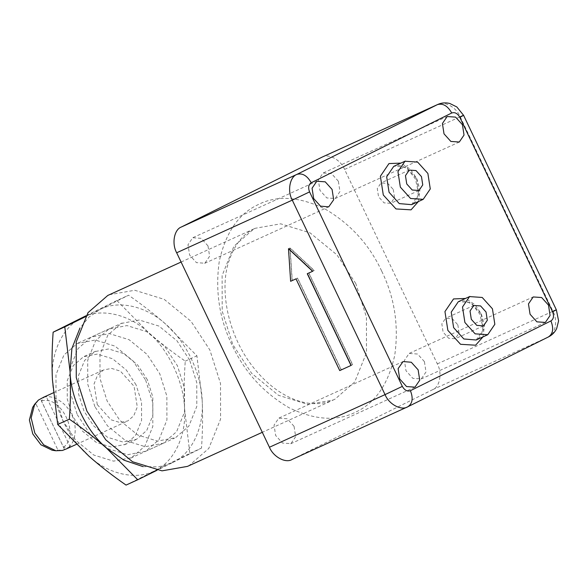 <?xml version="1.0" encoding="UTF-8"?>
<svg xmlns="http://www.w3.org/2000/svg" width="588" height="588" viewBox="0 0 588 588"><rect width="100%" height="100%" fill="white"/><g stroke="black" fill="none" stroke-linecap="round" stroke-linejoin="round"><path stroke-width="0.44" stroke-dasharray="2.94 2.21" d="M321.834 157.253C328.207 153.042 340.709 159.73 344.575 169.41L437.332 363.891C442.419 372.968 439.861 387.132 432.68 389.653L291.832 459.573M136.063 384.861L126.354 370.072L112.536 358.761L97.38 354.086L83.496 356.754L73.302 365.618L67.223 380.708L67.26 399.068L72.728 416.304L82.438 431.1L96.263 442.404L111.419 447.086L125.303 444.41L135.49 435.546L141.568 420.457L141.539 402.096L136.063 384.861M147.345 379.73L137.636 364.935L123.818 353.631L108.662 348.949L94.771 351.617L84.584 360.488L78.505 375.578L78.542 393.931L84.01 411.174L93.72 425.962L107.538 437.274L122.694 441.948L136.585 439.28L146.772 430.416L152.851 415.326L152.814 396.966L147.345 379.73M145.64 380.113L152.762 402.56L152.814 426.469L144.891 446.123L131.624 457.662L113.535 461.139L93.801 455.053L75.801 440.324L63.159 421.059L56.029 398.613L55.985 374.703L63.901 355.049L77.175 343.502L95.256 340.026L114.998 346.119L132.998 360.848L145.64 380.113M189.63 360.076L176.988 340.82L158.988 326.09L139.246 319.997L121.165 323.474L107.891 335.02L99.975 354.674L100.019 378.584L107.148 401.031L119.79 420.295L137.79 435.024L157.525 441.11L175.614 437.634L188.88 426.087L196.796 406.44L196.752 382.531L189.63 360.076M109.309 294.728L134.762 290.266L164.192 299.343L191.026 321.305L209.879 350.022L220.507 383.494L220.574 419.148L208.769 448.453L188.983 465.667L187.469 466.387M424.411 361.613L417.568 354.02L409.123 353.439L404.397 360.407L405.999 370.749L412.835 378.341L421.28 378.922L426.006 371.961L424.411 361.613M294.059 426.329L287.223 418.744L278.778 418.156L274.052 425.124L275.647 435.465L282.49 443.058L290.935 443.639L295.661 436.678L294.059 426.329M208.005 245.916L201.169 238.331L192.724 237.743L187.998 244.711L189.601 255.06L196.436 262.645L204.881 263.226L209.607 256.265L208.005 245.916M338.357 181.2L331.514 173.614L323.069 173.026L318.343 179.994L319.945 190.343L326.781 197.928L335.226 198.509L339.96 191.548L338.357 181.2M393.276 189.468L394.555 197.752L390.77 203.323L384.015 202.853L378.547 196.782L377.268 188.505L381.046 182.934L387.801 183.405L393.276 189.468M457.839 324.833L459.118 333.109L455.156 338.769L448.578 338.218L443.109 332.147L441.831 323.863L445.608 318.292L452.363 318.762L457.839 324.833M85.334 316.785L128.566 295.22C142.208 304.687 154.593 314.337 165.72 324.172L196.921 355.828L202.184 400.612C201.5 373.858 185.94 341.224 165.72 324.172C146.089 305.885 117.887 299.711 99.659 309.692L88.891 317.138L79.975 328.053M143.068 466.629L158.723 466.872L172.585 462.587L156.989 470.304M172.585 462.587C191.534 454.112 204.168 427.66 202.184 400.612C202.904 415.613 202.669 431.445 201.493 448.107L172.585 462.587M126.052 485.085L189.828 453.421L184.558 408.638C186.543 435.679 173.908 462.131 154.96 470.613C136.725 480.594 108.53 474.42 88.898 456.134C68.678 439.082 53.118 406.448 52.435 379.694C50.45 352.646 63.085 326.193 82.033 317.718C100.269 307.737 128.463 313.911 148.095 332.191C168.315 349.25 183.875 381.884 184.558 408.638C183.846 393.637 184.073 377.805 185.249 361.142C171.615 351.675 159.23 342.025 148.095 332.191L116.902 300.534L128.566 295.22M116.902 300.534L85.936 315.785M189.828 453.421L201.493 448.107M185.249 361.142L196.921 355.828M94.881 406.617L87.752 384.17L87.708 360.26L95.623 340.606L108.898 329.06L126.979 325.583L146.721 331.676L164.721 346.406L177.363 365.662L184.485 388.117L184.536 412.026L176.613 431.673L163.346 443.22L145.258 446.696L125.523 440.603L107.523 425.881L94.881 406.617M77.256 414.643L89.898 433.9L107.898 448.629L127.633 454.722L145.721 451.246L158.988 439.699L166.911 420.045L166.86 396.136L159.738 373.689L147.096 354.432L129.095 339.702L109.361 333.609L91.272 337.086L78.006 348.633L70.082 368.279L70.134 392.196L77.256 414.643M290.112 247.967L288.642 248.702L290.781 281.226L297.601 278.058L292.251 280.491L290.112 247.967L314.235 270.487L308.884 272.92L352.638 364.656L341.356 369.793L297.601 278.058M290.781 281.226L292.251 280.491M308.884 272.92L314.235 270.487M296.131 278.786L339.886 370.521L352.638 364.656M339.886 370.521L341.356 369.793M70.141 446.718L68.032 447.681L63.519 447.225L41.461 400.979L44.004 397.312L46.121 396.349L70.141 446.718L67.025 448.629M64.548 449.504L40.521 399.127M46.121 396.349L43.644 397.223M38.404 400.09L35.868 403.765L57.925 450.004L62.431 450.467M63.519 447.225C80.527 435.26 61.189 394.71 41.461 400.979M44.004 397.312C52.707 394.18 66.745 403.037 71.626 414.746C77.645 425.888 75.815 442.632 68.032 447.681M97.27 404.588L94.065 383.89L97.601 375.122L103.525 369.97L111.595 368.419L120.408 371.131L134.086 386.309L137.291 407.006L133.755 415.775L127.831 420.935L119.754 422.485L110.948 419.766L97.27 404.588M35.868 403.765L32.649 407.403M52.148 450.224L57.925 450.004M295.984 278.859L292.104 280.564L289.965 248.04L314.08 270.553L308.737 272.994L352.491 364.729L341.209 369.867L297.454 278.131M290.634 281.299L292.104 280.564M312.61 271.288L314.08 270.553M288.495 248.768L289.965 248.04M307.259 273.721L308.737 272.994M351.014 365.457L352.491 364.729M339.739 370.594L341.209 369.867M437.332 363.891L552.948 311.25L460.191 116.769C456.325 107.089 443.822 100.401 437.45 104.613M344.575 169.41L460.191 116.769C464.726 114.726 464.601 114.903 459.809 117.306M355.806 283.578L336.953 254.861L310.119 232.899L280.689 223.822L255.236 228.284L253.715 229.004L233.936 246.218L222.124 275.515L222.198 311.17L232.819 344.641L251.671 373.365L278.514 395.32L307.943 404.404L333.396 399.943L334.91 399.223L354.696 382.009L366.5 352.704L366.427 317.05L355.806 283.578M381.752 271.222C394.599 297.499 398.936 325.509 394.746 355.248C388.396 383.824 375.592 402.67 356.35 411.791C337.439 421.618 315.006 420.266 289.039 407.734C263.52 392.74 244.593 371.976 232.253 345.443C219.405 319.166 215.068 291.163 219.258 261.417C225.608 232.841 238.412 213.995 257.654 204.874C276.566 195.047 298.998 196.407 324.966 208.938C350.485 223.932 369.411 244.689 381.752 271.222M481.16 313.948L483.556 329.427L476.148 340.004L479.433 337.512L481.565 333.984L482.888 327.589L479.984 314.337L472.282 304.51L466.556 301.372L462.668 300.718L458.64 301.563L470.929 302.599L481.16 313.948M482.954 336.909L484.49 325.333L481.285 313.772L474.766 304.466L465.446 298.461M418.384 201.544L419.928 189.968L416.723 178.407L410.204 169.109L400.884 163.104M416.598 178.59L418.994 194.069L411.578 204.646L414.871 202.147L416.995 198.619L418.318 192.232L415.422 178.98L407.719 169.153L401.994 166.014L398.105 165.36L394.078 166.206L406.367 167.235L416.598 178.59M292.17 459.412L407.785 406.771L548.295 337.005C555.476 334.491 558.034 320.328 552.948 311.25C557.49 309.207 557.365 309.384 552.573 311.787M432.68 389.653L548.295 337.005M84.275 356.387L95.55 351.249M124.524 444.785L135.806 439.648M130.609 458.148L174.599 438.119M78.189 343.024L122.179 322.996M181.089 262.042L255.236 228.284C243.41 233.421 234.641 244.358 228.945 261.072C219.456 288.017 226.894 333.837 253.038 367.022C264.615 381.612 277.33 391.99 291.185 398.142C299.299 401.678 306.987 403.522 314.242 403.677C321.283 403.824 327.663 402.582 333.396 399.943L262.307 432.312M418.788 190.571L390.586 203.404M409.424 170.013L381.23 182.846M483.351 325.928L455.156 338.769M473.994 305.37L445.792 318.211M323.297 172.923L447.372 116.424M334.998 198.619L459.074 142.127M192.952 237.64L317.028 181.141M204.653 263.336L328.729 206.844M279.006 418.046L403.074 361.554M290.707 443.749L414.775 387.257M409.351 353.329L533.426 296.837M421.052 379.032L545.127 322.54M109.912 328.574L92.287 336.601M162.332 443.705L144.707 451.731M76.337 444.388L127.376 421.148M53.354 392.799L103.973 369.749"/><path stroke-width="0.88" d="M262.307 432.312L187.469 466.387L162.016 470.848L132.587 461.764L105.744 439.809L86.899 411.085L76.271 377.614L76.205 341.959L88.009 312.662L107.795 295.448L181.089 262.042M292.17 459.412C285.797 463.623 273.295 456.942 269.429 447.255L176.672 252.774C171.586 243.704 174.144 229.533 181.325 227.019L322.173 157.092L437.781 104.451L296.94 174.379C302.408 172.828 307.171 175.621 311.228 182.758L451.738 112.992C454.877 111.963 457.567 113.403 459.809 117.306L552.573 311.787C554.197 315.999 553.646 319.041 550.919 320.923L410.409 390.689C407.271 391.718 404.588 390.278 402.339 386.375L309.582 191.894C307.95 187.682 308.502 184.639 311.228 182.758M462.425 124.707L464.028 135.056L459.301 142.017L450.856 141.436L444.014 133.844L442.419 123.495L447.145 116.534L455.59 117.115L462.425 124.707M332.08 189.424L333.683 199.773L328.729 206.844L320.511 206.153L313.669 198.56L312.066 188.219L316.8 181.251L325.238 181.832L332.08 189.424M418.134 369.837L419.736 380.179L415.003 387.147L406.565 386.566L399.722 378.973L398.12 368.625L403.074 361.554L411.291 362.245L418.134 369.837M548.479 305.121L550.081 315.462L545.355 322.43L536.91 321.842L530.067 314.257L528.465 303.908L533.198 296.947L541.644 297.528L548.479 305.121M492.443 308.81L482.211 297.462L469.577 296.587L462.506 307.002L464.902 322.489L475.133 333.837L487.761 334.712L494.839 324.289L492.443 308.81M427.88 173.453L417.649 162.104L405.014 161.23L397.944 171.645L400.34 187.124L410.571 198.479L423.198 199.347L430.276 188.932L427.88 173.453M421.471 176.635L422.75 184.911L418.972 190.483L412.217 190.012L406.742 183.948L405.463 175.665L409.248 170.094L416.003 170.564L421.471 176.635M486.033 311.993L487.32 320.269L483.534 325.84L476.78 325.377L471.304 319.306L470.025 311.03L473.81 305.459L480.565 305.922L486.033 311.993M79.975 328.053L71.898 348.434L70.06 371.667L64.79 326.884L85.334 316.785M70.06 371.667C70.736 398.421 86.304 431.055 106.524 448.115C95.388 438.28 83.004 428.63 69.369 419.163C70.545 402.501 70.773 386.669 70.06 371.667M156.989 470.304L137.717 479.771L106.524 448.115L124.002 460.191L143.068 466.629M85.936 315.785L53.126 332.198C51.95 348.86 51.715 364.692 52.435 379.694L57.697 424.477L69.369 419.163M57.697 424.477L88.898 456.134C100.026 465.968 112.411 475.618 126.052 485.085L137.717 479.771M53.126 332.198L64.79 326.884M312.757 271.215L288.642 248.702M351.161 365.383L307.406 273.648M43.644 397.223L38.404 400.09L34.685 404.235L31.164 417.914L34.81 433.033L43.703 444.851L55.875 450.768L62.431 450.467L67.025 448.629M34.685 404.235L32.641 407.41L29.4 419.979L32.759 433.9L40.954 444.793L52.148 450.224L55.875 450.768M290.634 281.299L295.984 278.859L339.739 370.594L351.014 365.457L307.259 273.721L312.61 271.288L288.495 248.768L290.634 281.299M487.423 334.873L476.148 340.004L463.851 338.975L453.62 327.619L451.224 312.14L458.302 301.725L469.922 296.425M465.446 298.461L453.539 298.932L444.947 311.574L447.858 330.368L460.558 344.296L475.611 345.207L482.954 336.909M400.884 163.104L388.969 163.574L380.385 176.216L383.295 195.01L395.989 208.938L411.041 209.843L418.384 201.544M422.86 199.508L411.578 204.646L399.289 203.61L389.058 192.261L386.661 176.782L393.74 166.367L405.353 161.068M321.834 157.253L437.45 104.613C442.918 103.069 447.681 105.862 451.738 112.992M181.325 227.019L296.94 174.379C289.759 176.892 287.194 191.056 292.28 200.133L309.582 191.894M459.809 117.306C464.601 114.903 464.726 114.726 460.191 116.769M552.573 311.787C557.365 309.384 557.49 309.207 552.948 311.25M176.672 252.774L292.28 200.133L385.044 394.614L402.339 386.375M550.919 320.923C553.896 328.545 553.021 333.911 548.295 337.005L548.486 336.917C552.11 335.079 554.844 332.286 556.682 328.53L558.6 320.85L556.344 309.803L463.587 115.322L456.832 106.95L449.864 103.503C445.66 102.422 441.639 102.738 437.781 104.451M269.429 447.255L385.044 394.614C388.903 404.294 401.413 410.983 407.785 406.771L407.447 406.933L407.785 406.771C412.511 403.669 413.393 398.311 410.409 390.689M548.486 336.917L407.976 406.675M407.447 406.933L291.832 459.573M67.032 448.622L76.337 444.388M43.63 397.231L53.354 392.799"/></g></svg>
